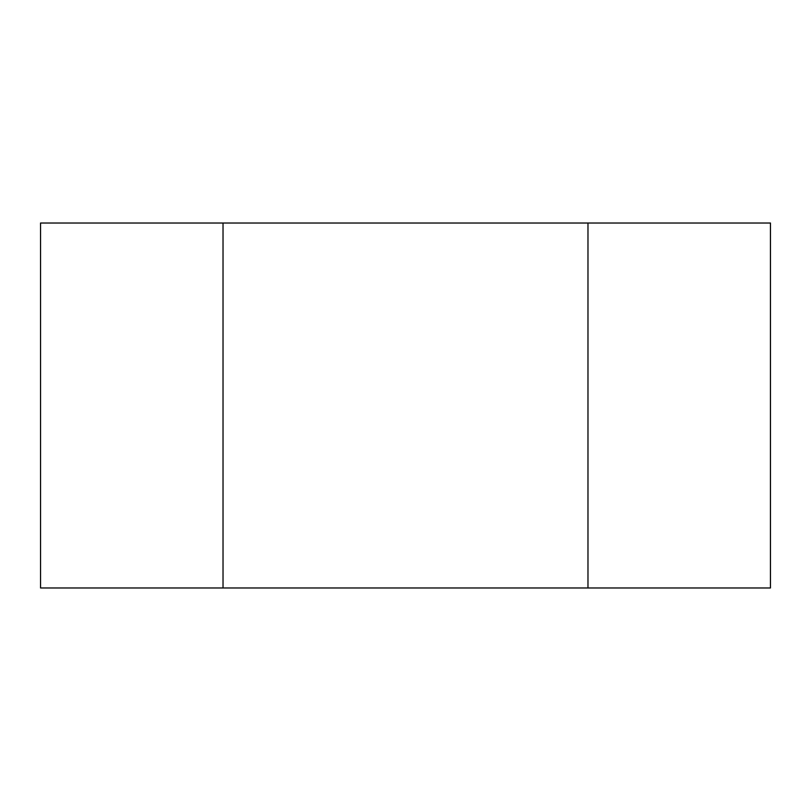 <?xml version="1.0" encoding="UTF-8"?>
<svg xmlns="http://www.w3.org/2000/svg" width="811" height="811" viewBox="0 0 811 811"><rect width="100%" height="100%" fill="white"/><g stroke="black" fill="none" stroke-linecap="round" stroke-linejoin="round"><path stroke-width="1.22" d="M587.975 587.975L587.975 223.025L223.025 223.025L223.025 587.975L770.45 587.975L770.45 223.025L587.975 223.025L587.975 587.975M40.55 587.975L40.55 223.025L223.025 223.025L223.025 587.975L40.55 587.975"/></g></svg>
